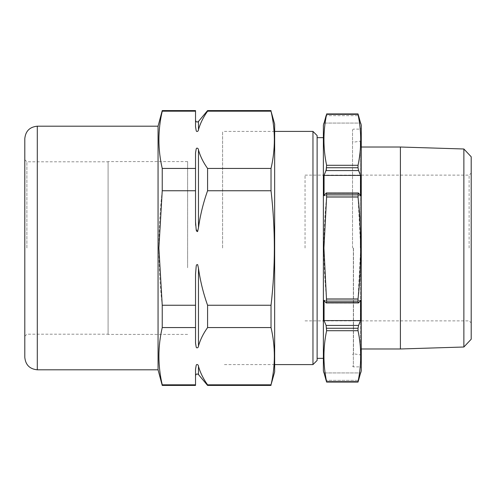 <?xml version="1.0" encoding="UTF-8"?>
<svg xmlns="http://www.w3.org/2000/svg" width="496" height="496" viewBox="0 0 496 496"><rect width="100%" height="100%" fill="white"/><g stroke="black" fill="none" stroke-linecap="round" stroke-linejoin="round"><path stroke-width="0.37" stroke-dasharray="2.48 1.86" d="M324.074 372.924L360.561 372.924L324.074 372.924M326.089 380.345L326.604 382.063L358.031 382.063L326.61 382.05L326.61 381.666L358.031 381.666L358.031 382.05L358.552 380.345L326.089 380.345L358.552 380.345M326.61 330.708L326.61 328.259L358.031 328.259L358.031 330.708L326.61 330.708C323.057 347.696 323.057 364.684 326.61 381.666M358.031 330.708C361.578 347.696 361.578 364.684 358.031 381.666M326.61 328.259L326.089 325.426L324.074 320.583L360.561 320.583L358.552 325.426L326.089 325.426M358.031 328.259L358.552 325.426M360.561 320.583L360.561 300.34L324.074 300.34L360.561 300.34L358.36 303.044L326.275 303.044L358.552 302.92L326.089 302.92L324.074 300.34L324.074 320.583M326.089 302.92L326.61 301.791L326.61 298.958L358.031 298.958L358.031 301.791L326.61 301.791M358.552 302.92L358.031 301.791M326.61 197.042L326.61 194.209L358.031 194.209L358.031 197.042L326.61 197.042C323.057 231.179 323.057 265.149 326.61 298.958M358.031 197.042L360.71 248L358.031 298.958M326.61 194.209L326.089 193.08L358.552 193.08L326.275 192.956L358.36 192.956L358.031 194.209M324.074 175.417L360.561 175.417L358.552 170.574L326.089 170.574L324.074 175.417L324.074 195.66L326.089 193.08M360.561 175.417L360.561 195.66L324.074 195.66L360.561 195.66L358.552 193.08M326.455 169.229L326.61 165.292L358.031 165.292L358.031 167.741L326.61 167.741M358.552 170.574L358.031 167.741M326.604 113.937L358.031 113.95L358.031 114.334L326.61 114.334C323.057 131.316 323.057 148.304 326.61 165.292M358.031 114.334C361.578 131.316 361.578 148.304 358.031 165.292M324.074 123.076L360.561 123.076L324.074 123.076M326.61 114.334L326.089 115.655L358.552 115.655L326.089 115.655M358.552 115.655L358.031 113.937M317.124 360.431L317.124 135.569M323.373 248L323.373 358.354L323.373 248M323.373 370.841L323.373 125.159M361.268 125.159L361.268 370.841M361.268 248L361.268 367.722L361.268 248M352.52 248L352.52 129.946L352.52 248M400.408 348.979L400.408 147.021M463.872 148.992L463.872 347.008M471.2 339.214L471.2 156.786M471.2 248L471.2 173.042L471.2 248M469.117 248L469.117 175.125L469.117 248M305.046 248L305.046 175.125L305.046 248M222.599 248L222.599 131.403L222.599 248M312.964 131.403L312.964 364.597M108.085 267.766L108.085 161.591L108.085 267.766M187.612 267.766L187.612 161.591L187.612 267.766M37.293 162.818L37.293 334.199L37.293 162.818M108.085 162.818L108.085 334.199L108.085 162.818M37.293 141.007L37.293 354.993L37.293 141.007M195.529 221.855L195.529 152.886L195.529 221.855L195.529 190.749L162.235 190.749L162.235 168.435L195.529 168.435L195.529 190.749M207.582 110.583L207.582 111.185C203.31 117.161 200.272 123.324 198.474 129.667C198.673 130.981 196.528 132.618 196.156 130.417L195.529 126.74L195.529 111.185L162.235 111.185L162.235 110.583M195.529 110.583L195.529 111.185M207.582 168.435C203.286 162.403 200.248 156.246 198.474 149.953L198.474 227.714C200.285 214.985 203.317 202.666 207.582 190.749L207.582 168.435L271.027 168.435C275.454 149.352 275.454 130.268 271.027 111.185L207.582 111.185M195.666 225.258L196.087 228.83L197.495 231.632M195.529 152.886L195.529 168.435M195.529 274.145L195.529 343.114L195.529 274.145L195.529 305.251L162.235 305.251L162.235 327.565C157.809 346.648 157.809 365.732 162.235 384.815L162.235 385.417M195.529 305.251L195.529 327.565L162.235 327.565M195.529 327.565L195.529 343.114L196.156 346.797C196.521 348.992 198.673 347.361 198.474 346.047C200.272 339.698 203.31 333.535 207.582 327.565L207.582 305.251C203.31 293.303 200.279 280.984 198.474 268.286L198.474 346.047M271.027 385.417L271.027 384.815C275.454 365.732 275.454 346.648 271.027 327.565L271.027 305.251L207.582 305.251M271.027 327.565L207.582 327.565M271.027 305.251C275.454 267.257 275.454 229.09 271.027 190.749L207.582 190.749M162.235 190.749C157.809 229.09 157.809 267.257 162.235 305.251M271.027 190.749L271.027 168.435M162.235 111.185C157.809 130.268 157.809 149.352 162.235 168.435M271.027 111.185L271.027 110.583M26.883 248L26.883 161.801L26.883 248M37.293 248L37.293 161.801L37.293 248M24.8 248L24.8 336.282L24.8 248M24.8 138.688L24.8 357.312M158.057 369.805L158.057 126.195M271.027 384.815L207.582 384.815C203.286 378.783 200.248 372.62 198.474 366.333C198.679 364.951 196.459 363.432 196.149 365.608L195.529 369.26L195.529 384.815L162.235 384.815M195.529 384.815L195.529 385.417M207.582 384.815L207.582 385.417M274.654 248L274.654 361.671L274.654 248M274.654 371.882L274.654 124.118M360.431 248L360.431 366.885L360.431 248M353.357 248L353.357 366.885L353.357 248M353.487 248L353.487 353.784L353.487 248M360.301 248L360.301 141.131L360.301 248M198.474 121.439L198.474 129.667M37.293 369.805L37.293 126.195M198.474 366.333L198.474 374.561M352.52 366.054L353.357 366.885L360.431 366.885L361.268 367.722M352.52 129.946L353.357 129.115L360.431 129.115L361.268 128.278M361.268 354.045L360.301 354.869L353.487 353.784L352.52 354.609M361.268 141.955L360.301 141.131L353.487 142.216L352.52 141.391M305.046 320.875L469.117 320.875L471.2 322.958M305.046 175.125L469.117 175.125L471.2 173.042M274.654 131.403L222.599 131.403M274.654 364.597L222.599 364.597M187.612 161.591L108.085 161.591M187.612 334.409L108.085 334.409M24.8 336.282L26.883 334.199L108.085 334.199M24.8 159.718L26.883 161.801L108.085 161.801"/><path stroke-width="0.74" d="M326.089 380.345L324.074 372.924L326.604 382.063L358.031 382.063L360.561 372.924L358.552 380.345M326.61 381.666L326.61 382.05L358.031 382.05L358.031 381.666L326.61 381.666C323.057 364.684 323.057 347.696 326.61 330.708L326.089 325.426L324.074 320.583L324.074 300.34L326.089 302.92L326.61 301.791L358.031 301.791L358.031 298.958C361.578 265.149 361.578 231.179 358.031 197.042L358.36 192.956L326.275 192.956L324.074 195.66L324.074 175.417L326.455 169.229M358.031 381.666C361.578 364.684 361.578 347.696 358.031 330.708L326.61 330.708M358.031 330.708L358.031 328.259L326.61 328.259M326.089 325.426L358.552 325.426L358.031 328.259M358.552 325.426L360.561 320.583L360.561 300.34L358.552 302.92L358.031 301.791M324.074 320.583L360.561 320.583M358.552 302.92L326.089 302.92M326.61 301.791L323.931 248L326.61 197.042L326.61 194.209L326.089 193.08M358.031 298.958L326.61 298.958M358.031 197.042L326.61 197.042M358.552 193.08L360.561 195.66L360.561 175.417L358.552 170.574L326.089 170.574L326.61 165.292C323.057 148.304 323.057 131.316 326.61 114.334L324.074 123.076L326.089 115.655M324.074 175.417L360.561 175.417M326.61 167.741L358.031 167.741L358.552 170.574M358.031 167.741L358.031 165.292L326.61 165.292M358.031 165.292C361.578 148.304 361.578 131.316 358.031 114.334L326.61 114.334M358.031 114.334L358.031 113.95L326.604 113.937L358.031 113.937L360.561 123.076L358.552 115.655M323.931 123.076L323.373 125.159L323.373 370.841L323.931 372.924M360.71 372.924L361.268 370.841L361.268 125.159L360.71 123.076M361.268 147.021L400.408 147.021L400.408 348.979L361.268 348.979M463.872 148.992L471.2 156.786L471.2 339.214L463.872 347.008L463.872 148.992L400.408 147.021M312.964 131.403L317.124 135.569L317.124 360.431L312.964 364.597L312.964 131.403L274.654 131.403M207.582 190.749C203.31 202.697 200.279 215.016 198.474 227.714L197.675 231.31C196.763 231.694 196.261 230.987 196.156 229.195L195.529 221.855L195.529 152.886L196.156 149.203C196.528 147.008 198.673 148.639 198.474 149.953C200.272 156.302 203.31 162.465 207.582 168.435L207.582 190.749L271.027 190.749C275.454 229.09 275.454 267.257 271.027 305.251L207.582 305.251C203.317 293.334 200.285 281.015 198.474 268.286L197.662 264.672C196.745 264.343 196.242 265.062 196.149 266.842L195.529 274.145L196.149 266.823C196.249 265.031 196.757 264.318 197.668 264.684L198.474 268.286L198.474 346.047C198.673 347.454 196.441 348.936 196.143 346.76L195.529 343.114L195.529 305.251L162.235 305.251L158.894 248L162.235 190.749L195.529 190.749M195.529 168.435L162.235 168.435L162.235 190.749M207.582 111.185C203.286 117.217 200.248 123.38 198.474 129.667L198.474 121.439L207.582 110.583L207.582 111.185L271.027 111.185C275.454 130.268 275.454 149.352 271.027 168.435L207.582 168.435M158.057 126.195L37.293 126.195L37.293 369.805L158.057 369.805L158.057 126.195L162.235 110.583L195.529 110.583L195.529 126.74L196.156 130.417C196.521 132.612 198.673 130.981 198.474 129.667M195.529 111.185L162.235 111.185L162.235 110.583M195.529 221.855L195.666 225.258M197.495 231.632L198.474 227.714L198.474 149.953C198.679 148.571 196.459 147.052 196.149 149.234L195.529 152.886M271.027 305.251L271.027 327.565C275.454 346.648 275.454 365.732 271.027 384.815L274.654 371.882L274.654 124.118L271.027 111.185M162.235 168.435C157.809 149.352 157.809 130.268 162.235 111.185M271.027 168.435L271.027 190.749M195.529 305.251L195.529 274.145M271.027 327.565L207.582 327.565L207.582 305.251M207.582 327.565C203.286 333.597 200.248 339.754 198.474 346.047M195.529 327.565L162.235 327.565L162.235 305.251M37.293 369.805C29.704 369.061 25.538 364.895 24.8 357.312L24.8 138.688C25.538 131.105 29.704 126.939 37.293 126.195M162.235 385.417L195.529 385.417L195.529 384.815L162.235 384.815L162.235 385.417L158.057 369.805M162.235 384.815C157.809 365.732 157.809 346.648 162.235 327.565M195.529 384.815L195.529 369.26L196.156 365.583C196.521 363.388 198.673 365.019 198.474 366.333C200.272 372.676 203.31 378.839 207.582 384.815L207.582 385.417L198.474 374.561L198.474 366.333M271.027 384.815L207.582 384.815M358.031 194.209L326.61 194.209M358.031 113.937L326.604 113.937M323.373 137.646L317.124 137.646M323.373 358.354L317.124 358.354M463.872 347.008L400.408 348.979M312.964 364.597L274.654 364.597M198.474 121.439C197.005 122.431 196.019 122.072 195.529 120.367M271.027 110.583L207.582 110.583M198.474 374.561C197.005 373.569 196.019 373.928 195.529 375.633M271.027 385.417L207.582 385.417"/></g></svg>
